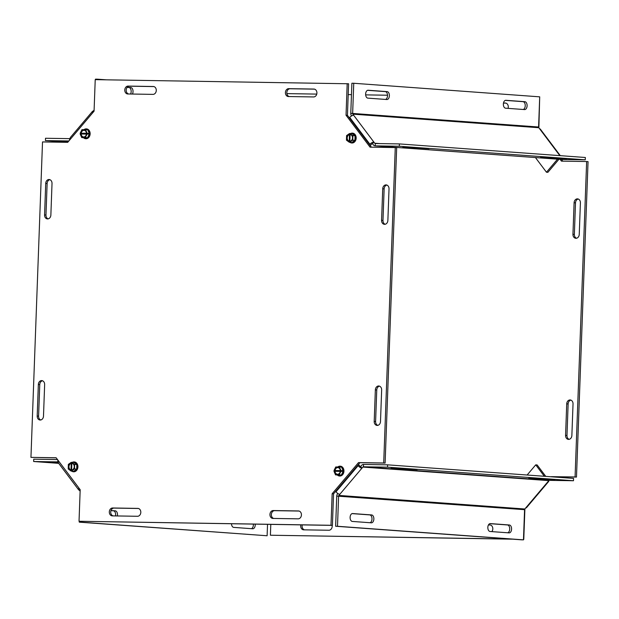 <?xml version="1.0" encoding="UTF-8"?>
<svg xmlns="http://www.w3.org/2000/svg" width="619" height="619" viewBox="0 0 619 619"><rect width="100%" height="100%" fill="white"/><g stroke="black" fill="none" stroke-linecap="round" stroke-linejoin="round"><path stroke-width="0.93" d="M153.272 86.49A3.946 3.149 94.2 0 1 153.419 86.498A3.946 3.149 94.2 0 1 156.274 90.575A3.946 3.149 94.2 0 1 152.986 94.374L127.785 93.972A3.946 3.149 94.2 0 1 127.646 93.972A3.946 3.149 94.2 0 1 124.79 89.894A3.946 3.149 94.2 0 1 128.079 86.087L153.558 86.513M153.899 86.583L129.479 86.188A3.946 3.149 -85.8 0 0 126.222 89.685A3.946 3.149 -85.8 0 0 128.566 93.987M288.415 96.541A3.946 3.149 94.2 0 1 288.276 96.533A3.946 3.149 94.2 0 1 285.413 92.455A3.946 3.149 94.2 0 1 288.709 88.656L313.903 89.059A3.946 3.149 94.2 0 1 314.042 89.066A3.946 3.149 94.2 0 1 316.905 93.144A3.946 3.149 94.2 0 1 313.616 96.943L288.415 96.541M314.529 89.151L290.11 88.757A3.946 3.149 -85.8 0 0 286.845 92.254A3.946 3.149 -85.8 0 0 289.197 96.556M38.347 384.492A3.946 3.149 94.2 0 1 41.783 380.608A3.946 3.149 94.2 0 1 44.645 384.592L43.492 416.138A3.946 3.149 94.2 0 1 40.057 420.022A3.946 3.149 94.2 0 1 37.194 416.038L38.347 384.492L39.755 384.6L38.595 416.138A3.946 3.149 -85.8 0 0 40.761 419.976M42.479 380.762A3.946 3.149 -85.8 0 0 39.755 384.6M50.866 215.048A3.946 3.149 94.2 0 1 47.431 218.933A3.946 3.149 94.2 0 1 44.568 214.948L45.721 183.402A3.946 3.149 94.2 0 1 49.156 179.518A3.946 3.149 94.2 0 1 52.019 183.503L50.866 215.048M49.853 179.672A3.946 3.149 -85.8 0 0 47.129 183.51L45.968 215.048A3.946 3.149 -85.8 0 0 48.135 218.886M272.948 518.436A3.946 3.149 94.2 0 1 272.801 518.436A3.946 3.149 94.2 0 1 269.946 514.358A3.946 3.149 94.2 0 1 273.234 510.551L298.435 510.954A3.946 3.149 94.2 0 1 298.575 510.961A3.946 3.149 94.2 0 1 301.43 515.039A3.946 3.149 94.2 0 1 298.141 518.838L272.948 518.436M299.062 511.046L274.643 510.66A3.946 3.149 -85.8 0 0 271.377 514.149A3.946 3.149 -85.8 0 0 273.722 518.451M137.805 508.385A3.946 3.149 94.2 0 1 137.944 508.392A3.946 3.149 94.2 0 1 140.807 512.47A3.946 3.149 94.2 0 1 137.511 516.277L112.318 515.875A3.946 3.149 94.2 0 1 112.178 515.867A3.946 3.149 94.2 0 1 109.315 511.789A3.946 3.149 94.2 0 1 112.604 507.982L138.091 508.408M138.432 508.478L114.012 508.091A3.946 3.149 -85.8 0 0 110.747 511.58A3.946 3.149 -85.8 0 0 113.091 515.882M387.873 220.434A3.946 3.149 94.2 0 1 384.438 224.318A3.946 3.149 94.2 0 1 381.575 220.333L382.728 188.787A3.946 3.149 94.2 0 1 386.163 184.903A3.946 3.149 94.2 0 1 389.026 188.888L387.873 220.434M386.86 185.058A3.946 3.149 -85.8 0 0 384.136 188.896L382.975 220.434A3.946 3.149 -85.8 0 0 385.142 224.271M375.354 389.885A3.946 3.149 94.2 0 1 378.789 385.993A3.946 3.149 94.2 0 1 381.652 389.985L380.499 421.524A3.946 3.149 94.2 0 1 377.064 425.415A3.946 3.149 94.2 0 1 374.201 421.423L375.354 389.885L376.762 389.985L375.601 421.531A3.946 3.149 -85.8 0 0 377.768 425.361M379.486 386.148A3.946 3.149 -85.8 0 0 376.762 389.985M347.189 83.673L346.036 115.219L370.077 147.16L395.27 147.562L383.703 463.004L358.509 462.602L332.155 493.738L330.995 525.283L79.031 521.26L80.184 489.714L56.143 457.766L30.95 457.364L42.518 141.929L67.711 142.331L94.065 111.188L95.225 79.642L348.598 83.774L347.437 115.32L371.415 147.183M30.95 457.364L56.205 457.851M79.031 521.26L332.403 525.384L333.556 493.846L359.91 462.703L385.111 463.105L396.678 147.67L395.27 147.562M330.995 525.283L332.403 525.384M332.155 493.738L333.556 493.846M358.509 462.602L359.91 462.703M383.703 463.004L385.111 463.105M346.036 115.219L347.437 115.32M505.909 103.118L503.471 103.079M503.487 102.994L505.274 103.025A3.946 3.149 94.2 0 1 505.421 103.033A3.946 3.149 94.2 0 1 508.044 108.371M490.434 525.013L488.43 524.982M488.468 524.904L489.807 524.92A3.946 3.149 94.2 0 1 489.946 524.927A3.946 3.149 94.2 0 1 492.639 527.442A3.946 3.149 94.2 0 1 491.85 531.62M332.124 525.384A3.946 3.149 94.2 0 1 328.89 530.243L303.689 529.841A3.946 3.149 94.2 0 1 303.55 529.833A3.946 3.149 94.2 0 1 300.819 524.881M302.242 524.904A3.946 3.149 -85.8 0 0 304.471 529.849M579.245 234.4A3.946 3.149 94.2 0 1 575.809 238.292A3.946 3.149 94.2 0 1 572.946 234.299L574.099 202.761A3.946 3.149 94.2 0 1 577.542 198.869A3.946 3.149 94.2 0 1 580.405 202.862L579.245 234.4M578.239 199.024A3.946 3.149 -85.8 0 0 575.508 202.862L574.355 234.408A3.946 3.149 -85.8 0 0 576.521 238.238M566.725 403.851A3.946 3.149 94.2 0 1 570.169 399.959A3.946 3.149 94.2 0 1 573.032 403.952L571.871 435.49A3.946 3.149 94.2 0 1 568.435 439.382A3.946 3.149 94.2 0 1 565.573 435.389L566.725 403.851L568.134 403.952L566.981 435.497A3.946 3.149 -85.8 0 0 569.147 439.328M570.865 400.114A3.946 3.149 -85.8 0 0 568.134 403.952M286.876 93.616L316.758 94.096M348.203 94.599L351.468 94.653M365.659 94.877L387.509 95.225M539.675 97.725L538.87 127.793M511.309 539.072L270.402 535.226L512.718 539.18M270.402 535.226L270.797 524.401M523.775 539.358L524.897 508.919M551.196 476.777L576.482 477.071L588.05 161.636L586.642 161.536L575.074 476.97L576.482 477.071M575.074 476.97L551.289 476.669M560.118 159.362L561.448 161.133L586.642 161.536M562.795 161.149L561.503 159.439M528.85 478.116L554.941 479.694L528.858 477.984M391.123 468.057L417.214 469.643L391.131 467.933M490.062 531.489A3.946 2.375 -89.1 0 1 487.834 527.442A3.946 2.375 -89.1 0 1 490.271 523.597A3.946 2.375 -89.1 0 1 490.356 523.604L509.352 524.989A3.946 2.375 -89.1 0 1 511.58 529.036A3.946 2.375 -89.1 0 1 509.143 532.882A3.946 2.375 -89.1 0 1 509.066 532.874L490.062 531.489M507.75 532.781A3.946 2.375 90.9 0 0 509.716 528.618A3.946 2.375 90.9 0 0 507.487 524.958L489.807 523.666M352.343 521.438A3.946 2.375 -89.1 0 1 350.106 517.391A3.946 2.375 -89.1 0 1 352.544 513.546A3.946 2.375 -89.1 0 1 352.629 513.553L371.624 514.938A3.946 2.375 -89.1 0 1 373.861 518.985A3.946 2.375 -89.1 0 1 371.415 522.823A3.946 2.375 -89.1 0 1 371.338 522.823L352.343 521.438M370.023 522.73A3.946 2.375 90.9 0 0 371.988 518.567A3.946 2.375 90.9 0 0 369.76 514.907L352.079 513.615M387.525 467.167L363.43 466.788L549.393 480.359L573.488 480.739L387.525 467.167L387.618 464.838L363.515 464.451A3.327 2.654 -85.8 0 0 361.604 465.395L360.668 466.494L361.929 468.165L338.864 495.424L524.827 508.996L548.829 480.638L362.866 467.066L361.929 468.165A3.327 1.354 40.2 0 1 358.138 465.643L357.797 465.202M549.393 480.359A0.99 0.789 -85.8 0 0 548.829 480.638M363.515 464.451L363.43 466.788A0.99 0.789 -85.8 0 0 362.866 467.066M573.488 480.739L573.573 478.41L387.618 464.838M337.827 493.498L337.61 493.753A3.327 2.654 -85.8 0 0 336.744 496.082L335.637 526.251L521.6 539.822L523.465 539.853L524.572 509.685A0.99 0.789 94.2 0 1 524.827 508.996M523.465 539.853L337.502 526.282L338.608 496.113A0.99 0.789 94.2 0 1 338.864 495.424M337.502 526.282L335.637 526.251M360.668 466.494L360.668 466.494A0.99 0.402 40.2 0 1 359.538 465.751L358.502 464.366M339.792 494.318A3.327 1.354 -139.8 0 1 336.009 491.796L335.668 491.347M547.892 481.744A3.327 1.354 40.2 0 0 548.643 481.512A3.327 1.354 40.2 0 0 548.744 480.731M548.643 481.512L526.514 507.657A3.327 1.354 -139.8 0 1 525.763 507.889M527.125 475.021L535.737 464.846L544.341 476.274M545.749 476.375L537.145 464.946L535.737 464.846M255.206 524.154A3.946 2.375 -89.1 0 1 252.8 528.781A3.946 2.375 -89.1 0 1 252.714 528.781L233.719 527.388A3.946 2.375 -89.1 0 1 231.491 523.775M251.399 528.68A3.946 2.375 90.9 0 0 253.341 524.123M115.529 515.921A3.946 2.375 90.9 0 0 113.416 510.807L110.956 510.629M110.994 510.528L115.281 510.837A3.946 2.375 -89.1 0 1 117.393 515.952M58.488 463.058L52.205 462.563L58.325 462.695M267.532 524.347L267.114 535.76L79.294 522.157L79.325 521.275M79.294 522.157L81.159 522.188L81.182 521.376M267.114 535.76L81.159 522.188M58.704 463.345L33.658 461.511L57.753 461.898A0.99 0.789 94.2 0 1 58.302 462.2L58.341 462.254M57.497 459.561L33.743 459.182L33.658 461.511M80.13 491.207L79.333 490.155L79.967 489.42M78.977 488.105A3.327 1.478 143 0 0 78.644 489.838L58.457 463.012A3.327 1.478 -37 0 1 58.79 461.287M78.644 489.838A3.327 1.478 143 0 0 79.333 490.155M68.013 141.975L63.974 141.643L68.252 141.689M130.57 94.018A3.946 2.375 90.9 0 0 130.988 89.879A3.946 2.375 90.9 0 0 128.938 87.511L127.15 87.38M127.235 87.279L130.802 87.542A3.946 2.375 -89.1 0 1 132.853 89.91A3.946 2.375 -89.1 0 1 132.435 94.049M67.804 142.223L45.427 140.59L45.512 138.261L69.607 138.641A0.99 0.789 -85.8 0 0 70.171 138.362L70.257 138.269M45.427 140.59L68.864 140.97M97.384 79.681L97.4 79.178L95.535 79.147L95.519 79.65M97.4 79.178L106.282 79.82M93.662 111.668L93.237 111.111L94.103 110.081M93.237 111.111A3.327 1.354 40.2 0 0 92.486 111.343A3.327 1.354 40.2 0 0 92.68 112.828M70.551 138.973A3.327 1.354 -139.8 0 1 70.357 137.488L92.486 111.343M505.584 108.193A3.946 2.375 -89.1 0 1 503.355 104.139A3.946 2.375 -89.1 0 1 505.793 100.301A3.946 2.375 -89.1 0 1 505.878 100.301L524.873 101.694A3.946 2.375 -89.1 0 1 527.102 105.741A3.946 2.375 -89.1 0 1 524.664 109.578A3.946 2.375 -89.1 0 1 524.587 109.578L505.584 108.193M523.272 109.478A3.946 2.375 90.9 0 0 525.237 105.315A3.946 2.375 90.9 0 0 523.009 101.663L505.328 100.371M367.864 98.135A3.946 2.375 -89.1 0 1 365.628 94.088A3.946 2.375 -89.1 0 1 368.065 90.25A3.946 2.375 -89.1 0 1 368.15 90.25L387.146 91.635A3.946 2.375 -89.1 0 1 389.382 95.69A3.946 2.375 -89.1 0 1 386.937 99.527A3.946 2.375 -89.1 0 1 386.86 99.527L367.864 98.135M385.544 99.427A3.946 2.375 90.9 0 0 387.509 95.264A3.946 2.375 90.9 0 0 385.281 91.612L367.601 90.32M540.619 157.187L566.71 158.774L540.627 157.064M402.892 147.136L428.982 148.722L402.899 147.013M353.751 83.271L352.644 113.439L538.6 127.011L539.706 96.843L353.751 83.271L351.886 83.24L350.78 113.409A3.327 2.654 -85.8 0 0 351.468 115.768L351.577 115.923M538.6 127.011A0.99 0.789 -85.8 0 0 538.809 127.715L352.845 114.144L374.735 143.229L379.803 143.6M350.78 113.409L352.644 113.439A0.99 0.789 -85.8 0 0 352.845 114.144M370.255 145.635L371.323 144.374A0.99 0.441 -37 0 1 372.499 143.724L373.358 144.861A3.327 2.654 -85.8 0 0 375.075 145.86A3.327 2.654 -85.8 0 0 375.199 145.86L399.294 146.246L585.257 159.818L561.162 159.439A3.327 2.654 94.2 0 1 561.038 159.431A3.327 2.654 94.2 0 1 560.922 159.416M374.735 143.229A0.99 0.789 94.2 0 0 375.284 143.531L399.379 143.918L585.342 157.489L585.257 159.818M399.379 143.918L399.294 146.246M559.816 155.624L538.809 127.715M372.506 143.732L373.884 142.099A3.327 1.478 143 0 0 369.922 144.273L369.551 144.707M349.364 117.881L349.735 117.448A3.327 1.478 -37 0 1 353.697 115.273M539.667 128.845A3.327 1.478 -37 0 1 540.356 129.162L560.296 155.655M535.427 157.559L546.469 172.229L557.518 159.176M546.469 172.229L547.877 172.33L558.926 159.276M350.671 133.603L350.099 133.557L349.859 142.208L350.679 142.517L349.232 142.208L349.472 133.557L350.099 133.603M349.232 142.208L346.454 140.157L346.578 135.6L349.472 133.557M351.724 142.594A4.557 3.637 -85.8 0 0 354.935 140.327L351.724 142.594L350.679 142.517M350.099 133.557L352.876 135.615L352.753 140.165L349.859 142.208M355.066 135.77L354.935 140.327A4.557 3.637 -85.8 0 0 355.066 135.77A4.557 3.637 -85.8 0 0 351.979 133.487L355.066 135.77L352.876 135.615M351.979 133.487L350.934 133.41M350.083 134.122A3.791 3.025 94.2 0 1 352.691 137.89A3.791 3.025 94.2 0 1 349.874 141.65M349.248 141.65A3.791 3.025 94.2 0 1 346.64 137.875A3.791 3.025 94.2 0 1 349.456 134.122M350.261 134.609A3.319 2.646 94.2 0 1 352.505 137.905A3.319 2.646 94.2 0 1 350.083 141.186M349.449 141.186A3.319 2.646 94.2 0 1 347.213 137.89A3.319 2.646 94.2 0 1 349.634 134.609M350.486 133.588A4.937 3.938 94.2 0 1 352.381 133.131A4.937 3.938 94.2 0 1 354.114 133.789A4.937 3.938 94.2 0 1 355.763 139.476A4.937 3.938 94.2 0 1 351.669 142.974A4.937 3.938 94.2 0 1 349.936 142.324A4.937 3.938 94.2 0 1 349.851 142.254M354.935 140.327L352.753 140.165M351.77 142.981A4.937 3.938 -85.8 0 0 351.871 142.989A4.937 3.938 -85.8 0 0 355.964 139.492A4.937 3.938 -85.8 0 0 354.316 133.805A4.937 3.938 -85.8 0 0 352.59 133.147A4.937 3.938 -85.8 0 0 352.49 133.147M335.096 471.33L335.15 470.61L334.005 470.525L342.059 470.618L342.036 471.407L333.989 471.314L335.529 474.866L339.166 474.874L340.899 471.322M335.15 470.61L342.059 470.618M334.005 470.525L335.746 466.974L339.382 466.981L340.922 470.533M341.348 475.028L337.711 475.021A4.557 3.637 -85.8 0 0 341.348 475.028A4.557 3.637 -85.8 0 0 343.274 471.09L341.348 475.028L339.166 474.874M343.274 471.09A4.557 3.637 -85.8 0 0 341.564 467.144L343.274 471.09L342.23 471.013M340.45 471.322A3.791 3.025 94.2 0 1 337.347 474.711A3.791 3.025 94.2 0 1 334.438 471.314M334.453 470.525A3.791 3.025 94.2 0 1 337.556 467.136A3.791 3.025 94.2 0 1 340.473 470.533M340.264 471.338A3.319 2.646 94.2 0 1 337.548 474.247A3.319 2.646 94.2 0 1 335.003 471.33M335.026 470.541A3.319 2.646 94.2 0 1 337.734 467.624A3.319 2.646 94.2 0 1 340.28 470.548M337.757 466.981A4.937 3.938 94.2 0 1 340.171 466.177A4.937 3.938 94.2 0 1 341.905 466.834A4.937 3.938 94.2 0 1 343.158 473.566A4.937 3.938 94.2 0 1 339.452 476.019A4.937 3.938 94.2 0 1 337.301 474.99M339.382 466.981L341.564 467.144A4.557 3.637 -85.8 0 0 338.167 466.981M337.711 475.021L335.529 474.866M339.56 476.026A4.937 3.938 -85.8 0 0 339.661 476.034A4.937 3.938 -85.8 0 0 343.359 473.581A4.937 3.938 -85.8 0 0 340.38 466.192A4.937 3.938 -85.8 0 0 340.272 466.184M72.431 462.385L73.003 462.432L71.858 462.347L71.618 470.997L72.438 471.307L70.992 470.997L71.231 462.347L71.858 462.393M71.858 462.347L74.636 464.405L74.512 468.954L71.618 470.997M76.826 464.56L76.702 469.117L73.483 471.384A4.557 3.637 -85.8 0 0 76.702 469.117A4.557 3.637 -85.8 0 0 76.826 464.56A4.557 3.637 -85.8 0 0 73.738 462.277L76.826 464.56L74.636 464.405M73.738 462.277L72.694 462.2M70.992 470.997L68.214 468.947L68.338 464.389L71.231 462.347M73.483 471.384L72.438 471.307M71.007 470.44A3.791 3.025 94.2 0 1 68.4 466.664A3.791 3.025 94.2 0 1 71.216 462.904M71.843 462.911A3.791 3.025 94.2 0 1 74.45 466.68A3.791 3.025 94.2 0 1 71.634 470.44M71.208 469.976A3.319 2.646 94.2 0 1 68.972 466.68A3.319 2.646 94.2 0 1 71.394 463.399M72.021 463.399A3.319 2.646 94.2 0 1 74.265 466.687A3.319 2.646 94.2 0 1 71.843 469.976M72.245 462.378A4.937 3.938 94.2 0 1 74.148 461.921A4.937 3.938 94.2 0 1 75.874 462.579A4.937 3.938 94.2 0 1 77.127 469.318A4.937 3.938 94.2 0 1 73.429 471.763A4.937 3.938 94.2 0 1 71.696 471.113A4.937 3.938 94.2 0 1 71.611 471.044M76.702 469.117L74.512 468.954M73.529 471.771A4.937 3.938 -85.8 0 0 73.63 471.779A4.937 3.938 -85.8 0 0 77.917 467.144A4.937 3.938 -85.8 0 0 74.35 461.936A4.937 3.938 -85.8 0 0 74.249 461.936M88.246 133.325L80.191 133.232L87.109 133.247L88.416 133.719L88.223 134.114L80.168 134.021L81.708 137.573L85.345 137.58L87.086 134.029M81.282 134.037L81.329 133.317M87.534 137.735L83.89 137.728A4.557 3.637 -85.8 0 0 87.534 137.735A4.557 3.637 -85.8 0 0 89.461 133.797L87.534 137.735L85.345 137.58M89.461 133.797A4.557 3.637 -85.8 0 0 87.751 129.851L89.461 133.797L88.416 133.719M80.191 133.232L81.925 129.688L85.569 129.688L87.109 133.247M80.64 133.232A3.791 3.025 94.2 0 1 83.743 129.843A3.791 3.025 94.2 0 1 86.66 133.24M86.637 134.029A3.791 3.025 94.2 0 1 83.534 137.418A3.791 3.025 94.2 0 1 80.617 134.021M81.213 133.247A3.319 2.646 94.2 0 1 83.921 130.33A3.319 2.646 94.2 0 1 86.467 133.255M86.443 134.044A3.319 2.646 94.2 0 1 83.735 136.961A3.319 2.646 94.2 0 1 81.19 134.037M83.936 129.688A4.937 3.938 94.2 0 1 86.358 128.884A4.937 3.938 94.2 0 1 89.337 136.273A4.937 3.938 94.2 0 1 85.639 138.726A4.937 3.938 94.2 0 1 83.913 138.068A4.937 3.938 94.2 0 1 83.48 137.704M85.569 129.688L87.751 129.851A4.557 3.637 -85.8 0 0 84.354 129.688M83.89 137.728L81.708 137.573M85.739 138.733A4.937 3.938 -85.8 0 0 85.84 138.741A4.937 3.938 -85.8 0 0 90.126 134.106A4.937 3.938 -85.8 0 0 86.559 128.899A4.937 3.938 -85.8 0 0 86.459 128.891M129.479 86.188L128.079 86.087M290.11 88.757L288.709 88.656M38.595 416.138L37.194 416.038M45.968 215.048L44.568 214.948M47.129 183.51L45.721 183.402M274.643 510.66L273.234 510.551M114.012 508.091L112.604 507.982M382.975 220.434L381.575 220.333M384.136 188.896L382.728 188.787M375.601 421.531L374.201 421.423M574.355 234.408L572.946 234.299M575.508 202.862L574.099 202.761M566.981 435.497L565.573 435.389M507.487 524.958L509.352 524.989M369.76 514.907L371.624 514.938M524.572 509.685L336.744 496.082M336.009 491.796L358.138 465.643M115.281 510.837L113.416 510.807M57.822 461.906L57.822 459.994M130.802 87.542L128.938 87.511M69.552 140.157L69.607 138.641M523.009 101.663L524.873 101.694M385.281 91.612L387.146 91.635M375.284 143.531L375.199 145.86L561.162 159.439M369.922 144.273L349.735 117.448M561.038 159.431L375.075 145.86"/></g></svg>
